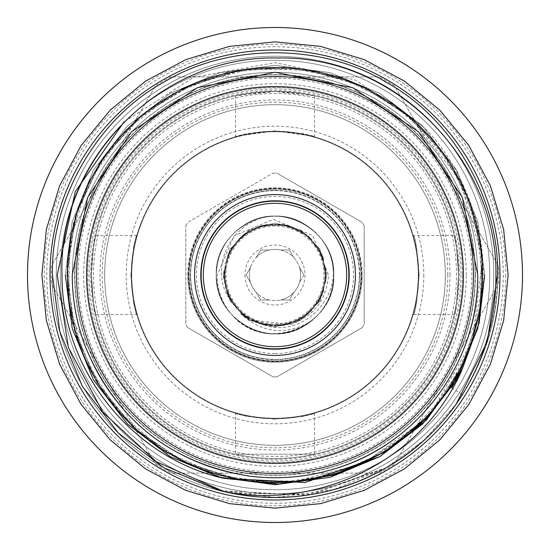 <?xml version="1.0" encoding="UTF-8"?>
<svg xmlns="http://www.w3.org/2000/svg" width="550" height="550" viewBox="0 0 550 550"><rect width="100%" height="100%" fill="white"/><g stroke="black" fill="none" stroke-linecap="round" stroke-linejoin="round"><path stroke-width="0.41" stroke-dasharray="2.75 2.06" d="M361.563 275A86.563 86.563 0 0 0 275 188.437A86.563 86.563 0 0 0 188.437 275A86.563 86.563 0 0 0 275 361.563A86.563 86.563 0 0 0 361.563 275A86.563 86.563 0 0 0 275 188.437A86.563 86.563 0 0 0 188.437 275A86.563 86.563 0 0 0 275 361.563A86.563 86.563 0 0 0 361.563 275M346.686 275A71.686 71.686 0 0 1 275 346.686A71.686 71.686 0 0 1 203.314 275A71.686 71.686 0 0 1 275 203.314A71.686 71.686 0 0 1 346.686 275M413.614 235.503C415.484 237.841 417.326 251.006 419.134 275C417.319 299.021 415.484 312.187 413.614 314.497C415.484 312.173 417.326 299.007 419.134 275C417.326 251.006 415.484 237.841 413.614 235.503L454.197 235.503C455.647 237.841 457.084 251.013 458.501 275C457.084 251.02 455.647 237.854 454.197 235.503M187.811 275A87.189 87.189 0 0 0 275 362.189A87.189 87.189 0 0 0 362.189 275A87.189 87.189 0 0 1 275 362.189A87.189 87.189 0 0 1 187.811 275A87.189 87.189 0 0 1 275 187.811A87.189 87.189 0 0 1 362.189 275A87.189 87.189 0 0 0 275 187.811A87.189 87.189 0 0 0 187.811 275A87.189 87.189 0 0 0 275 362.189A87.189 87.189 0 0 0 362.189 275M349.188 275A74.188 74.188 0 0 1 275 349.188A74.188 74.188 0 0 1 200.812 275A74.188 74.188 0 0 1 275 200.812A74.188 74.188 0 0 1 349.188 275M473.44 275A198.44 198.44 0 0 0 275 76.56A198.44 198.44 0 0 0 76.56 275A198.44 198.44 0 0 1 275 76.56A198.44 198.44 0 0 1 473.44 275A198.44 198.44 0 0 0 275 76.56A198.44 198.44 0 0 0 76.56 275A198.44 198.44 0 0 1 275 76.56A198.44 198.44 0 0 1 473.44 275A198.44 198.44 0 0 0 275 76.56A198.44 198.44 0 0 0 76.56 275A198.44 198.44 0 0 0 275 473.44A198.44 198.44 0 0 0 473.44 275A198.44 198.44 0 0 1 275 473.44A198.44 198.44 0 0 1 76.56 275A198.44 198.44 0 0 0 275 473.44A198.44 198.44 0 0 0 473.44 275A198.44 198.44 0 0 1 275 473.44A198.44 198.44 0 0 1 76.56 275A198.44 198.44 0 0 0 275 473.44A198.44 198.44 0 0 0 473.44 275M445.314 275A170.314 170.314 0 0 0 275 104.686A170.314 170.314 0 0 0 104.686 275A170.314 170.314 0 0 1 275 104.686A170.314 170.314 0 0 1 445.314 275A170.314 170.314 0 0 0 275 104.686A170.314 170.314 0 0 0 104.686 275A170.314 170.314 0 0 1 275 104.686A170.314 170.314 0 0 1 445.314 275A170.314 170.314 0 0 1 275 445.314A170.314 170.314 0 0 1 104.686 275A170.314 170.314 0 0 0 275 445.314A170.314 170.314 0 0 0 445.314 275A170.314 170.314 0 0 1 275 445.314A170.314 170.314 0 0 1 104.686 275A170.314 170.314 0 0 0 275 445.314A170.314 170.314 0 0 0 445.314 275A170.314 170.314 0 0 0 275 104.686A170.314 170.314 0 0 0 104.686 275A170.314 170.314 0 0 1 275 104.686A170.314 170.314 0 0 1 445.314 275A170.314 170.314 0 0 1 275 445.314A170.314 170.314 0 0 1 104.686 275A170.314 170.314 0 0 0 275 445.314A170.314 170.314 0 0 0 445.314 275A170.314 170.314 0 0 0 275 104.686A170.314 170.314 0 0 0 104.686 275A170.314 170.314 0 0 1 275 104.686A170.314 170.314 0 0 1 445.314 275A170.314 170.314 0 0 1 275 445.314A170.314 170.314 0 0 1 104.686 275A170.314 170.314 0 0 0 275 445.314A170.314 170.314 0 0 0 445.314 275A170.314 170.314 0 0 0 275 104.686A170.314 170.314 0 0 0 104.686 275M467.266 225.892A198.44 198.44 0 0 0 225.892 82.734A198.44 198.44 0 0 0 82.734 324.108A198.44 198.44 0 0 0 324.108 467.266A198.44 198.44 0 0 0 467.266 225.892A198.44 198.44 0 0 0 225.892 82.734A198.44 198.44 0 0 0 82.734 324.108A198.44 198.44 0 0 0 324.108 467.266A198.44 198.44 0 0 0 467.266 225.892M275 130.866L235.503 136.386L247.06 133.602L275 130.866L302.947 133.602L314.497 136.386L275 130.866M275 91.499L247.053 93.637L235.503 95.803L275 91.499L314.497 95.803L302.94 93.637L275 91.499M413.614 314.497L454.197 314.497C455.647 312.173 457.078 299.007 458.501 275A183.501 183.501 0 0 1 275 458.501A183.501 183.501 0 0 1 91.499 275A183.501 183.501 0 0 1 275 91.499A183.501 183.501 0 0 1 458.501 275A183.501 183.501 0 0 1 275 458.501A183.501 183.501 0 0 1 91.499 275C92.922 250.992 94.353 237.827 95.803 235.503C94.353 237.841 92.922 251.006 91.499 275C92.922 298.994 94.353 312.166 95.803 314.497L136.386 314.497L133.602 302.94L130.866 275.007L133.595 247.081L136.386 235.503L133.595 247.074L130.866 274.986L133.602 302.94L136.386 314.497M95.803 235.503L136.386 235.503M235.503 454.197L314.497 454.197L235.503 454.197L235.503 413.614L247.074 416.405L274.986 419.134L302.94 416.398L314.497 413.614L302.94 416.398L275.007 419.134L247.081 416.405L235.503 413.614M314.497 454.197L314.497 413.614M497.502 275C499.696 200.104 452.21 117.858 386.251 82.308C322.486 42.962 227.514 42.962 163.749 82.308C97.79 117.858 50.304 200.104 52.498 275C50.304 200.104 97.79 117.858 163.749 82.308C227.514 42.962 322.486 42.962 386.251 82.308C452.21 117.858 499.696 200.104 497.502 275C499.696 200.104 452.21 117.858 386.251 82.308C322.486 42.962 227.514 42.962 163.749 82.308C97.79 117.858 50.304 200.104 52.498 275C50.304 200.104 97.79 117.858 163.749 82.308C227.514 42.962 322.486 42.962 386.251 82.308C452.21 117.858 499.696 200.104 497.502 275C499.696 200.104 452.21 117.858 386.251 82.308C322.486 42.962 227.514 42.962 163.749 82.308C97.79 117.858 50.304 200.104 52.498 275C50.304 200.104 97.79 117.858 163.749 82.308C227.514 42.962 322.486 42.962 386.251 82.308C452.21 117.858 499.696 200.104 497.502 275C499.696 349.896 452.21 432.142 386.251 467.692C322.486 507.038 227.514 507.038 163.749 467.692C97.79 432.142 50.304 349.896 52.498 275C50.304 200.104 97.79 117.858 163.749 82.308C227.514 42.962 322.486 42.962 386.251 82.308C452.21 117.858 499.696 200.104 497.502 275C499.696 349.896 452.21 432.142 386.251 467.692C322.486 507.038 227.514 507.038 163.749 467.692C97.79 432.142 50.304 349.896 52.498 275C50.304 349.896 97.79 432.142 163.749 467.692C227.514 507.038 322.486 507.038 386.251 467.692C452.21 432.142 499.696 349.896 497.502 275C499.696 349.896 452.21 432.142 386.251 467.692C322.486 507.038 227.514 507.038 163.749 467.692C97.79 432.142 50.304 349.896 52.498 275C50.304 349.896 97.79 432.142 163.749 467.692C227.514 507.038 322.486 507.038 386.251 467.692C452.21 432.142 499.696 349.896 497.502 275C497.633 316.855 485.973 356.771 462.522 394.756L451.729 387.853L461.842 367.703L470.532 346.782L481.504 300.912L483.154 275C484.413 214.699 453.296 155.636 423.961 127.421L355.884 80.128L275.144 62.624L193.792 77.282L124.073 121.846M220.158 490.634L306.604 495.241L386.251 467.692L424.009 440.234L456.143 404.209L424.009 440.234L386.251 467.692L333.568 489.651L275 497.502L216.432 489.651L163.749 467.692L118.387 433.049L82.308 386.251L59.819 331.609L52.498 275M67.375 275A207.625 207.625 0 0 1 275 67.375A207.625 207.625 0 0 1 482.625 275A207.625 207.625 0 0 1 275 482.625A207.625 207.625 0 0 1 67.375 275M475.124 275A200.124 200.124 0 0 1 275 475.124A200.124 200.124 0 0 1 74.876 275A200.124 200.124 0 0 0 275 475.124A200.124 200.124 0 0 0 475.124 275A200.124 200.124 0 0 0 275 74.876A200.124 200.124 0 0 0 74.876 275A200.124 200.124 0 0 1 275 74.876A200.124 200.124 0 0 1 475.124 275A200.124 200.124 0 0 0 275 74.876A200.124 200.124 0 0 0 74.876 275A200.124 200.124 0 0 0 275 475.124A200.124 200.124 0 0 0 475.124 275A200.124 200.124 0 0 1 275 475.124A200.124 200.124 0 0 1 74.876 275A200.124 200.124 0 0 1 275 74.876A200.124 200.124 0 0 1 475.124 275A200.124 200.124 0 0 0 275 74.876A200.124 200.124 0 0 0 74.876 275A200.124 200.124 0 0 1 275 74.876A200.124 200.124 0 0 1 475.124 275M499.998 275A224.998 224.998 0 0 0 275 50.002A224.998 224.998 0 0 0 50.002 275A224.998 224.998 0 0 1 275 50.002A224.998 224.998 0 0 1 499.998 275A224.998 224.998 0 0 1 275 499.998A224.998 224.998 0 0 1 50.002 275A224.998 224.998 0 0 0 275 499.998A224.998 224.998 0 0 0 499.998 275M466.276 275A191.276 191.276 0 0 0 275 83.724A191.276 191.276 0 0 0 83.724 275A191.276 191.276 0 0 0 275 466.276A191.276 191.276 0 0 0 466.276 275M463.396 275A188.396 188.396 0 0 0 275 86.604A188.396 188.396 0 0 0 86.604 275A188.396 188.396 0 0 0 275 463.396A188.396 188.396 0 0 0 463.396 275M493.769 275A218.769 218.769 0 0 0 275 56.231A218.769 218.769 0 0 0 56.231 275A218.769 218.769 0 0 0 275 493.769A218.769 218.769 0 0 0 493.769 275A218.769 218.769 0 0 0 275 56.231A218.769 218.769 0 0 0 56.231 275A218.769 218.769 0 0 0 275 493.769A218.769 218.769 0 0 0 493.769 275M46.75 275A228.25 228.25 0 0 1 275 46.75A228.25 228.25 0 0 1 503.25 275A228.25 228.25 0 0 1 275 503.25A228.25 228.25 0 0 1 46.75 275A228.25 228.25 0 0 1 275 46.75A228.25 228.25 0 0 1 503.25 275A228.25 228.25 0 0 1 275 503.25A228.25 228.25 0 0 1 46.75 275A228.25 228.25 0 0 1 275 46.75A228.25 228.25 0 0 1 503.25 275M27.5 275A247.5 247.5 0 0 1 275 27.5A247.5 247.5 0 0 1 522.5 275A247.5 247.5 0 0 1 275 522.5A247.5 247.5 0 0 1 27.5 275M275 361.061A86.061 86.061 0 0 1 188.939 275A86.061 86.061 0 0 1 275 188.939A86.061 86.061 0 0 1 361.061 275A86.061 86.061 0 0 1 275 361.061A86.061 86.061 0 0 1 188.939 275A86.061 86.061 0 0 1 275 188.939A86.061 86.061 0 0 1 361.061 275A86.061 86.061 0 0 1 275 361.061M275 353.561A78.561 78.561 0 0 1 196.439 275A78.561 78.561 0 0 1 275 196.439A78.561 78.561 0 0 1 353.561 275A78.561 78.561 0 0 1 275 353.561M275 190.623A84.377 84.377 0 0 1 359.377 275A84.377 84.377 0 0 1 275 359.377A84.377 84.377 0 0 1 190.623 275A84.377 84.377 0 0 1 275 190.623A84.377 84.377 0 0 1 359.377 275A84.377 84.377 0 0 1 275 359.377A84.377 84.377 0 0 1 190.623 275A84.377 84.377 0 0 1 275 190.623A84.377 84.377 0 0 0 190.623 275A84.377 84.377 0 0 0 275 359.377A84.377 84.377 0 0 1 190.623 275A84.377 84.377 0 0 1 275 190.623M275 376.874A101.874 101.874 0 0 1 273.048 376.853A101.874 101.874 0 0 0 276.952 376.853A101.874 101.874 0 0 1 275 376.874M187.77 327.621L273.048 376.853L187.77 327.621A101.874 101.874 0 0 1 185.811 324.232L185.811 225.768L185.811 324.232A101.874 101.874 0 0 0 187.77 327.621M185.811 225.768A101.874 101.874 0 0 1 187.77 222.379L273.048 173.147L187.77 222.379A101.874 101.874 0 0 0 185.811 225.768M273.048 173.147A101.874 101.874 0 0 1 276.952 173.147A101.874 101.874 0 0 0 273.048 173.147M275 189.062A85.938 85.938 0 0 0 189.062 275A85.938 85.938 0 0 0 275 360.938A85.938 85.938 0 0 1 189.062 275A85.938 85.938 0 0 1 275 189.062A85.938 85.938 0 0 1 360.938 275A85.938 85.938 0 0 1 275 360.938A85.938 85.938 0 0 0 360.938 275A85.938 85.938 0 0 0 275 189.062M450.003 275A175.003 175.003 0 0 0 275 99.997A175.003 175.003 0 0 0 99.997 275A175.003 175.003 0 0 0 275 450.003A175.003 175.003 0 0 0 450.003 275M462.502 275A187.502 187.502 0 0 0 275 87.498A187.502 187.502 0 0 0 87.498 275A187.502 187.502 0 0 0 275 462.502A187.502 187.502 0 0 0 462.502 275A187.502 187.502 0 0 0 275 87.498A187.502 187.502 0 0 0 87.498 275A187.502 187.502 0 0 0 275 462.502A187.502 187.502 0 0 0 462.502 275M78.127 275A196.873 196.873 0 0 1 275 78.127A196.873 196.873 0 0 1 471.873 275A196.873 196.873 0 0 1 275 471.873A196.873 196.873 0 0 1 78.127 275M51.432 265.98A223.747 223.747 0 0 0 51.432 284.02A223.747 223.747 0 0 1 51.432 265.98L155.403 85.896L51.432 265.98M171.029 76.876A223.747 223.747 0 0 0 155.403 85.896A223.747 223.747 0 0 1 171.029 76.876L378.971 76.876L171.029 76.876M394.598 85.896A223.747 223.747 0 0 0 378.971 76.876A223.747 223.747 0 0 1 394.598 85.896L498.568 265.98L394.598 85.896M498.747 275A223.747 223.747 0 0 0 498.568 265.98A223.747 223.747 0 0 1 498.568 284.02L394.598 464.104A223.747 223.747 0 0 1 378.971 473.124L171.029 473.124A223.747 223.747 0 0 1 155.403 464.104L51.432 284.02L155.403 464.104A223.747 223.747 0 0 0 171.029 473.124L378.971 473.124A223.747 223.747 0 0 0 394.598 464.104L498.568 284.02A223.747 223.747 0 0 0 498.747 275M216.253 275C217.044 252.849 226.834 235.888 245.623 224.118C282.246 200.667 335.754 231.564 333.747 275C332.956 252.849 323.166 235.888 304.377 224.118C267.754 200.667 214.246 231.564 216.253 275C214.246 231.564 267.754 200.667 304.377 224.118C323.166 235.888 332.956 252.849 333.747 275C335.754 231.564 282.246 200.667 245.623 224.118C226.834 235.888 217.044 252.849 216.253 275C217.044 252.849 226.834 235.888 245.623 224.118C282.246 200.667 335.754 231.564 333.747 275C332.956 252.849 323.166 235.888 304.377 224.118C267.754 200.667 214.246 231.564 216.253 275C217.044 252.849 226.834 235.888 245.623 224.118C282.246 200.667 335.754 231.564 333.747 275C332.956 252.849 323.166 235.888 304.377 224.118C267.754 200.667 214.246 231.564 216.253 275C217.044 252.849 226.834 235.888 245.623 224.118C282.246 200.667 335.754 231.564 333.747 275C332.956 252.849 323.166 235.888 304.377 224.118C267.754 200.667 214.246 231.564 216.253 275C214.246 231.564 267.754 200.667 304.377 224.118C323.166 235.888 332.956 252.849 333.747 275C332.956 252.849 323.166 235.888 304.377 224.118C267.754 200.667 214.246 231.564 216.253 275C217.044 252.849 226.834 235.888 245.623 224.118C282.246 200.667 335.754 231.564 333.747 275C332.956 252.849 323.166 235.888 304.377 224.118C267.754 200.667 214.246 231.564 216.253 275C217.044 297.151 226.834 314.112 245.623 325.882C282.246 349.332 335.754 318.436 333.747 275C333.479 293.047 326.315 308.186 312.269 320.416C286.777 335.816 262.928 333.651 240.714 313.926L250.841 320.196L291.039 324.335C314.167 315.961 326.666 299.516 328.529 275L312.716 235.51L273.357 219.374L234.087 235.799L217.312 275C217.195 291.094 222.688 305.051 233.791 316.876C266.991 353.719 336.621 325.325 333.747 275C332.956 297.151 323.166 314.112 304.377 325.882C267.754 349.332 214.246 318.436 216.253 275C214.246 318.436 267.754 349.332 304.377 325.882C323.166 314.112 332.956 297.151 333.747 275C332.956 297.151 323.166 314.112 304.377 325.882C267.754 349.332 214.246 318.436 216.253 275C214.246 318.436 267.754 349.332 304.377 325.882C323.166 314.112 332.956 297.151 333.747 275C335.754 318.436 282.246 349.332 245.623 325.882C226.834 314.112 217.044 297.151 216.253 275C217.044 297.151 226.834 314.112 245.623 325.882C282.246 349.332 335.754 318.436 333.747 275C332.956 297.151 323.166 314.112 304.377 325.882C267.754 349.332 214.246 318.436 216.253 275C214.246 318.436 267.754 349.332 304.377 325.882C323.166 314.112 332.956 297.151 333.747 275C332.956 297.151 323.166 314.112 304.377 325.882C267.754 349.332 214.246 318.436 216.253 275C217.044 297.151 226.834 314.112 245.623 325.882C282.246 349.332 335.754 318.436 333.747 275C332.956 297.151 323.166 314.112 304.377 325.882C267.754 349.332 214.246 318.436 216.253 275C214.246 318.436 267.754 349.332 304.377 325.882C323.166 314.112 332.956 297.151 333.747 275C335.754 318.436 282.246 349.332 245.623 325.882C226.834 314.112 217.044 297.151 216.253 275M233.791 316.876A58.747 58.747 0 0 0 312.269 320.416M323.998 275A48.998 48.998 0 0 0 275 226.002A48.998 48.998 0 0 0 226.002 275A48.998 48.998 0 0 0 275 323.998A48.998 48.998 0 0 0 323.998 275M303.868 275L299.461 282.631A25.623 25.623 0 0 1 293.837 292.373L289.431 299.998L280.624 299.998A25.623 25.623 0 0 1 269.376 299.998L260.569 299.998L256.163 292.373A25.623 25.623 0 0 1 250.539 282.631L246.132 275L250.539 267.369A25.623 25.623 0 0 1 256.163 257.627L260.569 250.002L269.376 250.002A25.623 25.623 0 0 1 280.624 250.002L289.431 250.002L293.837 257.627A25.623 25.623 0 0 1 299.461 267.369L303.868 275L299.461 282.631A25.623 25.623 0 0 0 275 249.377A25.623 25.623 0 0 0 249.377 275A25.623 25.623 0 0 0 275 300.623A25.623 25.623 0 0 0 299.461 267.369L303.868 275M244.998 275A30.003 30.003 0 0 0 275 305.002A30.003 30.003 0 0 0 305.002 275A30.003 30.003 0 0 0 275 244.998A30.003 30.003 0 0 0 244.998 275M269.376 299.998A25.623 25.623 0 0 1 256.163 292.373L260.569 299.998L269.376 299.998M293.837 292.373A25.623 25.623 0 0 1 280.624 299.998L289.431 299.998L293.837 292.373M250.539 282.631A25.623 25.623 0 0 1 250.539 267.369L246.132 275L250.539 282.631M256.163 257.627A25.623 25.623 0 0 1 269.376 250.002L260.569 250.002L256.163 257.627M280.624 250.002A25.623 25.623 0 0 1 293.837 257.627L289.431 250.002L280.624 250.002M333.747 275L332.413 262.536C339.653 298.107 305.064 334.641 268.806 326.501L243.932 315.762L227.514 295.879C209.316 263.546 234.094 219.78 270.518 216.418C303.861 212.816 334.386 242.165 333.747 275M332.413 262.536A58.747 58.747 0 0 0 270.518 216.418M362.23 327.621L276.952 376.853L362.23 327.621A101.874 101.874 0 0 0 364.189 324.232A101.874 101.874 0 0 1 362.23 327.621M364.189 225.768L364.189 324.232L364.189 225.768A101.874 101.874 0 0 0 362.23 222.379A101.874 101.874 0 0 1 364.189 225.768M276.952 173.147L362.23 222.379L276.952 173.147M462.522 394.756A222.502 222.502 0 0 1 231.619 493.233L312.448 494.326L386.251 467.692L424.009 440.234L456.143 404.209M223.314 491.274L231.619 493.233M95.803 314.497C94.359 312.194 92.922 299.021 91.499 275A183.501 183.501 0 0 1 275 91.499A183.501 183.501 0 0 1 458.501 275C457.078 299.007 455.647 312.173 454.197 314.497M423.803 275A148.803 148.803 0 0 1 275 423.803A148.803 148.803 0 0 1 126.198 275A148.803 148.803 0 0 1 275 126.198A148.803 148.803 0 0 1 423.803 275M418.749 275A143.749 143.749 0 0 1 275 418.749A143.749 143.749 0 0 1 131.251 275A143.749 143.749 0 0 1 275 131.251A143.749 143.749 0 0 1 418.749 275A143.749 143.749 0 0 1 275 418.749A143.749 143.749 0 0 1 131.251 275A143.749 143.749 0 0 1 275 131.251A143.749 143.749 0 0 1 418.749 275M131.752 275A143.248 143.248 0 0 1 275 131.752A143.248 143.248 0 0 1 418.248 275A143.248 143.248 0 0 0 275 131.752A143.248 143.248 0 0 0 131.752 275A143.248 143.248 0 0 0 275 418.248A143.248 143.248 0 0 0 418.248 275A143.248 143.248 0 0 1 275 418.248A143.248 143.248 0 0 1 131.752 275M475.372 275A200.372 200.372 0 0 1 275 475.372A200.372 200.372 0 0 1 74.628 275A200.372 200.372 0 0 1 275 74.628A200.372 200.372 0 0 1 475.372 275M489.734 275A214.734 214.734 0 0 1 275 489.734A214.734 214.734 0 0 1 60.266 275A214.734 214.734 0 0 1 275 60.266A214.734 214.734 0 0 1 489.734 275A214.734 214.734 0 0 1 275 489.734A214.734 214.734 0 0 1 60.266 275A214.734 214.734 0 0 1 275 60.266A214.734 214.734 0 0 1 489.734 275M93.521 275A181.479 181.479 0 0 1 275 93.521A181.479 181.479 0 0 1 456.479 275A181.479 181.479 0 0 1 275 456.479A181.479 181.479 0 0 1 93.521 275M90.647 275A184.353 184.353 0 0 1 275 90.647A184.353 184.353 0 0 1 459.353 275A184.353 184.353 0 0 1 275 459.353A184.353 184.353 0 0 1 90.647 275M359.686 275A84.686 84.686 0 0 1 275 359.686A84.686 84.686 0 0 1 190.314 275A84.686 84.686 0 0 1 275 190.314A84.686 84.686 0 0 1 359.686 275M91.499 275A183.501 183.501 0 0 1 275 91.499A183.501 183.501 0 0 1 458.501 275M461.003 275A186.003 186.003 0 0 1 275 461.003A186.003 186.003 0 0 1 88.997 275A186.003 186.003 0 0 1 275 88.997A186.003 186.003 0 0 1 461.003 275M447.81 275A172.81 172.81 0 0 1 275 447.81A172.81 172.81 0 0 1 102.19 275A172.81 172.81 0 0 1 275 102.19A172.81 172.81 0 0 1 447.81 275M477.627 275A202.627 202.627 0 0 1 275 477.627A202.627 202.627 0 0 1 72.373 275A202.627 202.627 0 0 1 275 72.373A202.627 202.627 0 0 1 477.627 275A202.627 202.627 0 0 1 275 477.627A202.627 202.627 0 0 1 72.373 275A202.627 202.627 0 0 1 275 72.373A202.627 202.627 0 0 1 477.627 275M505.752 275A230.752 230.752 0 0 1 275 505.752A230.752 230.752 0 0 1 44.248 275A230.752 230.752 0 0 1 275 44.248A230.752 230.752 0 0 1 505.752 275M275 361.233A86.233 86.233 0 0 0 361.233 275A86.233 86.233 0 0 0 275 188.767A86.233 86.233 0 0 0 188.767 275A86.233 86.233 0 0 0 275 361.233M291.039 324.335L300.939 319.928L319.928 300.939L326.872 275L319.928 249.061L300.939 230.072L275 223.128L249.061 230.072L230.072 249.061L223.128 275L230.072 300.939L249.061 319.928L275 326.872L300.939 319.928L319.928 300.939L326.872 275L319.928 249.061L300.939 230.072L275 223.128L249.061 230.072L230.072 249.061L223.128 275L230.072 300.939L249.061 319.928L275 326.872L300.939 319.928L319.928 300.939L326.872 275L319.928 249.061L300.939 230.072L275 223.128L249.061 230.072L230.072 249.061L223.128 275L230.072 300.939L249.061 319.928L275 326.872L300.939 319.928L319.928 300.939L326.872 275L319.928 249.061L300.939 230.072L275 223.128L249.061 230.072L230.072 249.061L223.128 275L230.072 300.939L249.061 319.928L275 326.872L300.939 319.928L319.928 300.939L326.872 275L319.928 249.061L300.939 230.072L275 223.128L249.061 230.072L230.072 249.061L223.128 275L230.072 300.939L249.061 319.928L275 326.872L300.939 319.928L319.928 300.939L326.872 275L319.928 249.061L300.939 230.072L275 223.128L249.061 230.072L230.072 249.061L223.128 275L230.072 300.939L249.061 319.928L275 326.872L300.939 319.928L319.928 300.939L326.872 275L319.928 249.061L300.939 230.072L275 223.128L249.061 230.072L230.072 249.061L223.128 275L230.072 300.939L249.061 319.928L275 326.872L300.939 319.928L319.928 300.939L326.872 275L319.928 249.061L300.939 230.072L275 223.128L249.061 230.072L230.072 249.061L223.128 275L230.072 300.939L249.061 319.928L268.806 326.501M240.714 313.926L249.061 319.928L275 326.872L300.939 319.928L319.928 300.939L326.872 275L319.928 249.061L300.939 230.072L275 223.128L249.061 230.072L230.072 249.061L223.128 275L230.072 300.939L249.061 319.928L275 326.872L300.939 319.928L319.928 300.939L326.872 275L319.928 249.061L300.939 230.072L275 223.128L249.061 230.072L230.072 249.061L223.128 275L230.072 300.939L249.061 319.928L275 326.872L300.939 319.928L319.928 300.939L326.872 275L319.928 249.061L300.939 230.072L275 223.128L249.061 230.072L230.072 249.061L223.128 275L230.072 300.939L249.061 319.928L275 326.872L300.939 319.928L319.928 300.939L326.872 275L319.928 249.061L300.939 230.072L275 223.128L249.061 230.072L230.072 249.061L223.128 275L230.072 300.939L249.061 319.928L275 326.872L300.939 319.928L319.928 300.939L326.872 275L319.928 249.061L300.939 230.072L275 223.128L249.061 230.072L230.072 249.061L223.128 275L230.072 300.939L249.061 319.928L275 326.872L300.939 319.928L319.928 300.939L326.872 275L319.928 249.061L300.939 230.072L275 223.128L249.061 230.072L230.072 249.061L223.128 275L230.072 300.939L249.061 319.928L275 326.872L300.939 319.928L319.928 300.939L326.872 275L319.928 249.061L300.939 230.072L275 223.128L249.061 230.072L230.072 249.061L223.128 275L230.072 300.939L249.061 319.928L275 326.872L300.939 319.928L319.928 300.939L326.872 275L319.928 249.061L300.939 230.072L275 223.128L249.061 230.072L230.072 249.061L223.128 275L227.514 295.879M484.688 275L477.785 221.657L456.596 170.156L422.592 126.053L379.844 93.404L330.192 72.71L275 65.312L219.808 72.71L170.156 93.404L127.407 126.053L93.404 170.156L72.215 221.657L65.312 275L72.215 221.657L93.404 170.156L127.407 126.053L170.156 93.404L219.808 72.71L275 65.312L330.192 72.71L379.844 93.404L422.592 126.053L456.596 170.156L477.785 221.657L484.688 275L477.785 221.657L456.596 170.156L422.592 126.053L379.844 93.404L330.192 72.71L275 65.312L219.808 72.71L170.156 93.404L127.407 126.053L93.404 170.156L72.215 221.657L65.312 275L72.215 221.657L93.404 170.156L127.407 126.053L170.156 93.404L219.808 72.71L275 65.312L330.192 72.71L379.844 93.404L422.592 126.053L456.596 170.156L477.785 221.657L484.688 275L477.785 221.657L456.596 170.156L422.592 126.053L379.844 93.404L330.192 72.71L275 65.312L219.808 72.71L170.156 93.404L127.407 126.053L93.404 170.156L72.215 221.657L65.312 275L72.215 221.657L93.404 170.156L127.407 126.053L170.156 93.404L219.808 72.71L275 65.312L330.192 72.71L379.844 93.404L422.592 126.053L456.596 170.156L477.785 221.657L484.688 275L477.785 221.657L456.596 170.156L422.592 126.053L379.844 93.404L330.192 72.71L275 65.312L219.808 72.71L170.156 93.404L127.407 126.053L93.404 170.156L72.215 221.657L65.312 275L72.215 328.343L93.404 379.844L127.407 423.947L170.156 456.596L223.527 478.273L170.156 456.596L127.407 423.947L93.404 379.844L72.215 328.343L65.312 275L72.215 221.657L93.404 170.156L127.407 126.053L170.156 93.404L219.808 72.71L275 65.312L330.192 72.71L379.844 93.404L422.592 126.053L456.596 170.156L477.785 221.657L484.688 275L477.785 328.343L456.596 379.844L422.592 423.947L379.844 456.596L330.192 477.29L275 484.688L219.808 477.29L170.156 456.596L127.407 423.947L93.404 379.844L72.215 328.343L65.312 275L72.215 221.657L93.404 170.156L127.407 126.053L170.156 93.404L219.808 72.71L275 65.312L330.192 72.71L379.844 93.404L423.961 127.421M65.312 275L72.215 221.657L93.404 170.156L127.407 126.053L170.156 93.404L219.808 72.71L275 65.312L330.192 72.71L379.844 93.404L422.592 126.053L456.596 170.156L477.785 221.657L484.688 275L479.119 323.001L461.945 369.971L456.596 379.844M235.503 95.803L235.503 136.386M243.932 315.762L229.426 298.437L223.761 276.196L228.264 253.969L241.739 236.012L261.594 225.534L284.247 224.593L305.319 233.688L320.148 250.738L326.184 272.504L322.156 295.075L308.887 313.445L289.218 324.239L266.826 325.593L245.809 317.13L230.361 300.176L223.871 278.548L227.294 256.279L240.192 237.38L259.765 226.064L282.074 224.242L303.036 232.1L318.766 248.332L326.006 270.036L323.207 292.394L309.843 312.579L288.317 324.493L264.076 325.071L242.502 314.627L228.037 295.522L223.857 271.645L231.316 248.201L248.49 231.137L269.885 224.008L292.6 226.868L311.609 239.133L323.407 258.177L325.957 280.431L318.663 301.84L302.61 318.175L281.407 325.847L257.373 323.118L236.988 309.375L225.445 288.076L224.916 264.131L235.317 242.564L254.643 227.961L278.884 223.898L301.895 231.378L318.024 247.163L325.861 268.696L323.613 291.232L312.036 310.427L293.363 322.843L270.957 326.095L249.095 319.22L232.609 303.806L224.125 281.167L227.095 256.781L240.804 236.83L261.862 225.459L285.787 224.902L307.581 235.434L322.245 255.138L326.095 279.008L319.406 300.582L303.799 317.391L282.707 325.669L260.322 324.101L240.756 313.129L227.659 294.635L223.843 272.016L230.086 250.312L245.073 233.399L266.228 224.503L288.867 225.665L308.626 236.321L321.929 254.403L326.226 276.671L320.354 298.856L305.69 316.044L285.134 325.236L262.274 324.644L242.158 314.346L228.525 296.608L223.754 274.746L228.841 252.732L243.121 234.877L263.402 225.081L287.623 225.335L309.334 236.947L322.981 257.001L325.923 280.796L317.707 303.325L299.901 319.798L276.141 326.232L252.478 321.035L250.841 320.196M481.504 300.912L480.776 243.836L464.447 188.829L433.826 140.498L391.318 102.417L340.065 77.309L283.772 67.059L226.655 72.566L173.484 93.314L125.125 130.591L89.485 180.654L70.056 238.728L68.351 299.75L84.418 358.634L117.012 410.486L163.467 450.711L219.258 475.523L275.942 483.12L332.86 474.918L385.213 451.55L429.103 414.886L461.368 367.661L479.572 313.294L482.24 255.853L469.205 200.166L441.485 150.109L400.943 109.306L350.921 81.214L295.281 67.87L238.116 70.166L183.597 88.021L135.898 120.189L99 163.914L75.398 216.047L66.887 272.944L74.229 329.849L96.759 382.449L132.756 426.931L179.644 459.999L233.936 479.036L291.06 482.501L362.752 463.719L423.569 420.757M431.654 412.033L472.505 340.622L482.508 258.974L459.903 179.472L408.354 115.211L359.906 84.982L304.762 69.011L247.514 68.695L192.486 83.93L143.667 113.547L104.644 155.437L78.464 206.532L67.251 262.522L72.559 323.304L95.466 380.277L133.843 427.941L184.25 462.296L242.447 480.562L303.634 481.147L362.546 463.815L413.538 430.313L419.052 425.226M435.229 407.846L463.808 362.553L479.902 311.513L482.446 258.211L471.384 206.099L447.446 158.469L412.074 118.394L367.544 88.584L317.192 71.198L255.956 67.753L195.999 82.452L143.158 113.96L101.949 159.369L75.763 214.816L66.873 275.694L76.237 336.717L102.857 391.971L141.213 434.424L189.963 464.956L245.046 480.961L302.252 481.332L357.404 466.118L406.443 436.363L445.589 394.219L471.611 343.269L482.962 283.174L476.259 221.98L452.066 165.612L412.638 118.882L361.336 85.628L302.376 68.681L240.831 69.699L182.634 88.495L145.695 111.911L113.781 143.392L89.231 181.163L73.425 223.176L67.017 267.327L70.111 311.554L82.417 353.918L103.297 392.618L131.828 426.051L166.822 452.794L206.841 471.646L250.209 481.649L294.993 482.164L339.054 473.014L380.105 454.63L415.772 428.319M314.497 95.803L314.497 136.386"/><path stroke-width="0.82" d="M348.851 275A73.851 73.851 0 0 1 275 348.851A73.851 73.851 0 0 1 201.149 275A73.851 73.851 0 0 1 275 201.149A73.851 73.851 0 0 1 348.851 275M346.686 275A71.686 71.686 0 0 1 275 346.686A71.686 71.686 0 0 1 203.314 275A71.686 71.686 0 0 1 275 203.314A71.686 71.686 0 0 1 346.686 275M349.188 275A74.188 74.188 0 0 1 275 349.188A74.188 74.188 0 0 1 200.812 275A74.188 74.188 0 0 1 275 200.812A74.188 74.188 0 0 1 349.188 275M355.438 275A80.438 80.438 0 0 1 275 355.438A80.438 80.438 0 0 1 194.562 275A80.438 80.438 0 0 1 275 194.562A80.438 80.438 0 0 1 355.438 275M463.437 275A188.437 188.437 0 0 0 275 86.563A188.437 188.437 0 0 0 86.563 275A188.437 188.437 0 0 0 275 463.437A188.437 188.437 0 0 0 463.437 275M473.44 275A198.44 198.44 0 0 0 275 76.56A198.44 198.44 0 0 0 76.56 275A198.44 198.44 0 0 0 275 473.44A198.44 198.44 0 0 0 473.44 275M67.499 275A207.501 207.501 0 0 1 275 67.499A207.501 207.501 0 0 1 482.501 275A207.501 207.501 0 0 1 275 482.501A207.501 207.501 0 0 1 67.499 275M61.999 275C57.716 158.812 162.161 54.567 278.259 58.018C394.054 55.454 497.716 159.424 495.928 275C496.107 322.087 482.845 365.159 456.143 404.209A222.502 222.502 0 0 1 220.241 490.655C316.339 512.091 422.544 460.907 461.945 369.971L459.58 371.917L450.175 387.592L427.79 416.322L384.711 452.018L334.091 475.028L278.712 484.027L223.527 478.273C131.072 457.421 61.531 368.954 61.999 275M497.502 275L487.259 341.722L456.143 404.209L487.259 341.722L497.502 275C499.696 200.104 452.21 117.858 386.251 82.308C322.486 42.962 227.514 42.962 163.749 82.308C97.79 117.858 50.304 200.104 52.498 275L59.819 331.609L82.308 386.251L118.387 433.049L163.749 467.692L220.241 490.655M52.498 275L59.819 331.609L82.308 386.251L118.387 433.049L163.749 467.692L220.158 490.634M124.073 121.846L75.206 191.73L57.207 275L68.358 347.304L102.644 411.922L156.241 461.691L223.314 491.274M499.998 275A224.998 224.998 0 0 0 275 50.002A224.998 224.998 0 0 0 50.002 275A224.998 224.998 0 0 0 275 499.998A224.998 224.998 0 0 0 499.998 275M27.5 275A247.5 247.5 0 0 1 275 27.5A247.5 247.5 0 0 1 522.5 275A247.5 247.5 0 0 1 275 522.5A247.5 247.5 0 0 1 27.5 275M456.596 379.844L422.592 423.947L379.844 456.596L330.192 477.29L275 484.688L219.808 477.29L170.156 456.596L127.407 423.947L93.404 379.844L72.215 328.343L65.312 275L72.215 328.343L93.404 379.844L127.407 423.947L170.156 456.596L219.808 477.29L275 484.688L330.192 477.29L379.844 456.596L422.592 423.947L456.596 379.844L477.785 328.343L484.688 275L477.785 328.343L456.596 379.844L422.592 423.947L379.844 456.596L330.192 477.29L275 484.688L219.808 477.29L170.156 456.596L127.407 423.947L93.404 379.844L72.215 328.343L65.312 275L72.215 328.343L93.404 379.844L127.407 423.947L170.156 456.596L219.808 477.29L275 484.688L330.192 477.29L379.844 456.596L422.592 423.947L456.596 379.844L477.785 328.343L484.688 275L477.785 328.343L456.596 379.844L422.592 423.947L379.844 456.596L330.192 477.29L275 484.688L219.808 477.29L170.156 456.596L127.407 423.947L93.404 379.844L72.215 328.343L65.312 275L72.215 328.343L93.404 379.844L127.407 423.947L170.156 456.596L219.808 477.29L275 484.688L330.192 477.29L379.844 456.596L422.592 423.947L456.596 379.844L477.785 328.343L484.688 275L479.119 323.001L461.945 369.971L426.47 420.001L379.844 456.596L304.893 482.543L223.527 478.273M484.688 275L477.785 328.343L456.596 379.844L422.592 423.947L379.844 456.596L330.192 477.29L275 484.688L219.808 477.29L170.156 456.596L127.407 423.947L93.404 379.844L72.215 328.343L65.312 275M461.945 369.971L451.729 387.853M477.751 275L462.316 197.409L418.371 131.636L352.591 87.684L275.007 72.249L197.416 87.684L131.642 131.629L87.684 197.409L72.249 275C72.291 299.681 76.649 323.565 85.339 346.665C116.194 420.138 170.947 463.299 249.59 476.149C278.451 479.724 306.797 477.269 334.62 468.786C417.952 444.538 479.078 361.776 477.751 275M508.124 275L503.649 229.522L490.38 185.79L468.841 145.482L439.849 110.158L404.518 81.166L364.217 59.62L320.485 46.358L275.007 41.876L229.529 46.351L185.797 59.62L145.489 81.159L110.165 110.151L81.166 145.475L59.62 185.783L46.358 229.515L41.876 275L46.351 320.478L59.62 364.21L81.166 404.518L110.158 439.849L145.489 468.841L185.79 490.38L229.522 503.649L275 508.124L320.478 503.649L364.217 490.38L404.518 468.834L439.849 439.842L468.841 404.518L490.38 364.21L503.649 320.478L508.124 275M423.569 420.757L431.654 412.033M419.052 425.226L435.229 407.846M415.772 428.319L427.79 416.316"/></g></svg>
